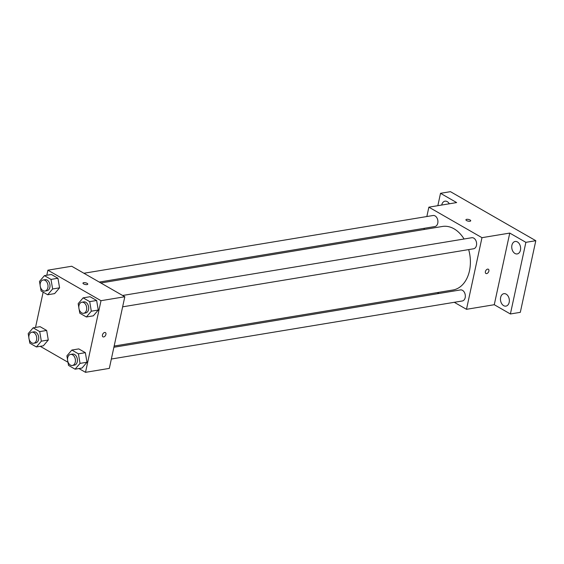 <?xml version="1.0" encoding="UTF-8"?>
<svg xmlns="http://www.w3.org/2000/svg" width="564" height="564" viewBox="0 0 564 564"><rect width="100%" height="100%" fill="white"/><g stroke="black" fill="none" stroke-linecap="round" stroke-linejoin="round"><path stroke-width="0.85" d="M437.847 205.684L440.519 193.311L450.446 191.668L535.8 240.701L520.311 312.336L510.392 313.979L494.268 304.715L509.757 233.08L525.881 242.337L535.8 240.701M440.519 193.311L456.643 202.575L428.866 207.164L481.98 237.677L509.757 233.08M469.981 221.243A2.453 0.867 -167.8 0 1 467.288 220.898A2.453 0.867 -167.8 0 1 465.927 219.77A2.453 0.867 -167.8 0 1 468.501 219.438A2.453 0.867 -167.8 0 1 470.714 220.806A2.453 0.867 -167.8 0 1 469.981 221.243M517.435 241.942A6.303 4.385 80.6 0 1 520.635 248.604A6.303 4.385 80.6 0 1 517.216 253.927A6.303 4.385 80.6 0 1 514.946 253.469A6.303 4.385 80.6 0 1 511.738 246.806A6.303 4.385 80.6 0 1 515.158 241.484A6.303 4.385 80.6 0 1 517.435 241.942M506.148 294.133A6.303 4.385 80.6 0 1 509.355 300.795A6.303 4.385 80.6 0 1 505.936 306.118A6.303 4.385 80.6 0 1 503.659 305.66A6.303 4.385 80.6 0 1 500.458 298.998A6.303 4.385 80.6 0 1 503.878 293.675A6.303 4.385 80.6 0 1 506.148 294.133M525.881 242.337L510.392 313.979M481.98 237.677L466.484 309.312L494.268 304.715M466.484 309.312L454.281 302.304M438.933 293.484L437.368 292.582M441.718 205.042A6.303 4.385 80.6 0 1 444.982 201.172A6.303 4.385 80.6 0 1 447.252 201.63A6.303 4.385 80.6 0 1 449.318 203.787M114.161 346.049L452.934 290.009A32.204 22.405 -99.4 0 0 469.488 270.769A32.204 22.405 -99.4 0 0 468.67 249.591M464.08 239.002A32.204 22.405 -99.4 0 0 442.423 226.467L100.829 282.973M424.036 229.513L424.297 228.307M426.842 216.534L428.866 207.164M122.635 306.83L473.584 248.78A5.598 3.899 -99.4 0 0 476.46 245.432A5.598 3.899 -99.4 0 0 471.751 237.733L122.607 295.48M99.257 282.07L434.886 226.552A5.598 3.899 -99.4 0 0 437.763 223.21A5.598 3.899 -99.4 0 0 433.06 215.504L83.909 273.258M113.9 347.255L460.471 289.924A5.598 3.899 80.6 0 1 465.229 294.817A5.598 3.899 80.6 0 1 462.297 300.979L111.355 359.028M485.392 271.644A2.453 1.53 -60.1 0 1 488.353 269.232A2.453 1.53 -60.1 0 1 488.459 272.123A2.453 1.53 -60.1 0 1 485.907 273.484A2.453 1.53 -60.1 0 1 485.392 271.644M488.346 269.232A2.453 1.53 -60.1 0 1 488.452 272.123A2.453 1.53 -60.1 0 1 485.907 273.484M465.927 219.77A2.453 0.867 -167.8 0 1 468.501 219.438A2.453 0.867 -167.8 0 1 470.714 220.806M46.805 275.239L47.898 270.184L71.706 266.243L124.813 296.749L109.324 368.391L85.516 372.332L78.925 368.546M47.898 270.184L101.005 300.69L124.813 296.749M87.025 284.587A2.453 0.867 -167.8 0 1 84.332 284.242A2.453 0.867 -167.8 0 1 82.971 283.114A2.453 0.867 -167.8 0 1 85.545 282.783A2.453 0.867 -167.8 0 1 87.758 284.15A2.453 0.867 -167.8 0 1 87.025 284.587M40.086 326.676L46.664 330.455L48.285 340.014L43.343 345.802L48.285 340.014L46.664 330.455L40.086 326.676L33.142 327.825L39.713 331.604L41.341 341.164L36.399 346.952L29.829 343.18L29.18 339.366M90.071 296.713L96.641 300.485L98.263 310.045L93.321 315.833L98.263 310.045L96.641 300.485L90.071 296.713L83.127 297.855L89.697 301.634L91.319 311.194L86.377 316.982L79.806 313.21L79.157 309.396M35.518 327.437L43.146 292.152M67.983 362.264L40.234 346.317M101.005 300.69L85.516 372.332M51.373 274.485L57.944 278.256L59.572 287.823L54.623 293.611L59.572 287.823L57.944 278.256L51.373 274.485L44.429 275.634L51 279.406L52.628 288.972L47.679 294.76L41.109 290.982L40.46 287.168M78.784 348.904L85.354 352.676L86.983 362.243L82.034 368.031L86.983 362.243L85.354 352.676L78.784 348.904L71.84 350.054L78.41 353.825L80.039 363.392L75.09 369.18L68.519 365.401L67.87 361.594M102.436 334.995A2.453 1.53 -60.1 0 1 105.397 332.584A2.453 1.53 -60.1 0 1 105.503 335.467A2.453 1.53 -60.1 0 1 102.951 336.828A2.453 1.53 -60.1 0 1 102.436 334.995M105.39 332.577A2.453 1.53 -60.1 0 1 105.496 335.467A2.453 1.53 -60.1 0 1 102.951 336.828M82.971 283.114A2.453 0.867 -167.8 0 1 85.545 282.783A2.453 0.867 -167.8 0 1 87.758 284.15M67.539 359.62L66.897 355.842L71.84 350.054M72.396 365.472L74.377 365.141A5.598 3.899 -99.4 0 0 77.261 361.792A5.598 3.899 -99.4 0 0 72.552 354.093L70.57 354.418A5.598 3.899 -99.4 0 0 67.638 360.579A5.598 3.899 -99.4 0 0 72.396 365.472A5.598 3.899 -99.4 0 0 75.273 362.123A5.598 3.899 -99.4 0 0 70.57 354.418M78.41 353.825L85.354 352.676M80.039 363.392L86.983 362.243M75.09 369.18L82.034 368.031M28.842 337.392L28.2 333.613L33.142 327.825M33.699 343.243L35.687 342.912A5.598 3.899 -99.4 0 0 38.563 339.57A5.598 3.899 -99.4 0 0 33.854 331.865L31.873 332.196A5.598 3.899 -99.4 0 0 28.94 338.358A5.598 3.899 -99.4 0 0 33.699 343.243A5.598 3.899 -99.4 0 0 36.582 339.895A5.598 3.899 -99.4 0 0 31.873 332.196M39.713 331.604L46.664 330.455M41.341 341.164L48.285 340.014M36.399 346.952L43.343 345.802M78.819 307.422L78.177 303.651L83.127 297.855M83.683 313.274L85.665 312.949A5.598 3.899 -99.4 0 0 88.541 309.601A5.598 3.899 -99.4 0 0 83.839 301.895L81.85 302.226A5.598 3.899 -99.4 0 0 78.925 308.388A5.598 3.899 -99.4 0 0 83.683 313.274A5.598 3.899 -99.4 0 0 86.56 309.932A5.598 3.899 -99.4 0 0 81.85 302.226M89.697 301.634L96.641 300.485M91.319 311.194L98.263 310.045M86.377 316.982L93.321 315.833M40.129 285.194L39.487 281.422L44.429 275.634M44.986 291.052L46.967 290.721A5.598 3.899 -99.4 0 0 49.851 287.372A5.598 3.899 -99.4 0 0 45.141 279.673L43.16 279.998A5.598 3.899 -99.4 0 0 40.227 286.159A5.598 3.899 -99.4 0 0 44.986 291.052A5.598 3.899 -99.4 0 0 47.862 287.703A5.598 3.899 -99.4 0 0 43.16 279.998M51 279.406L57.944 278.256M52.628 288.972L59.572 287.823M47.679 294.76L54.623 293.611"/></g></svg>
